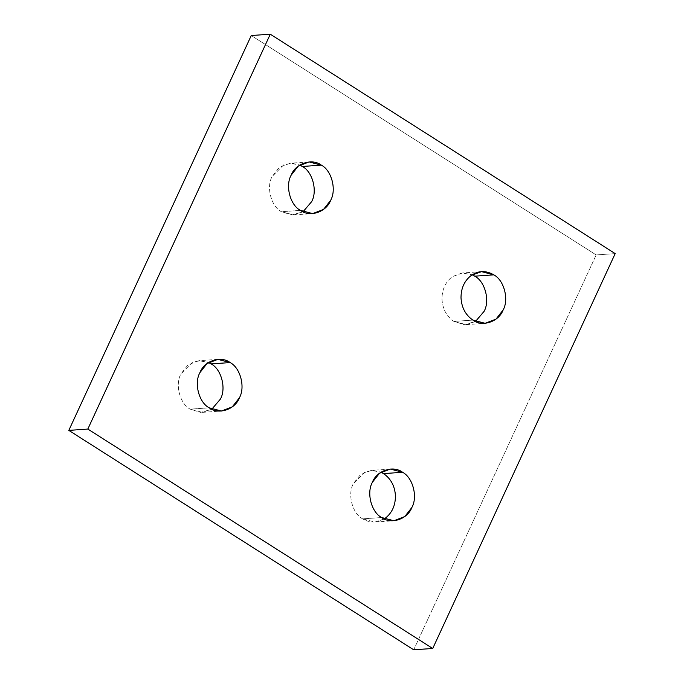 <?xml version="1.0" encoding="UTF-8"?>
<svg xmlns="http://www.w3.org/2000/svg" width="684" height="684" viewBox="0 0 684 684"><rect width="100%" height="100%" fill="white"/><g stroke="black" fill="none" stroke-linecap="round" stroke-linejoin="round"><path stroke-width="0.51" stroke-dasharray="3.42 2.56" d="M303.021 211.792L293.684 214.93L281.423 211.715L300.438 210.39L281.423 211.715C271.18 206.508 266.067 187.151 272.121 176.523L279.234 167.452L290.076 163.262L299.763 165.066L291.983 163.22L283.774 164.784L272.121 176.523C266.067 187.151 271.18 206.508 281.423 211.715L291.854 214.964L303.021 211.792M211.792 409.229L202.455 412.358L190.203 409.152L209.218 407.826L190.203 409.152C179.96 403.945 174.839 384.588 180.892 373.96L188.006 364.888L198.856 360.69L208.535 362.503L200.754 360.656L192.546 362.221L180.892 373.96C174.839 384.588 179.96 403.945 190.203 409.152L200.626 412.401L211.792 409.229M475.466 321.497L466.129 324.635L453.877 321.42L472.892 320.095L453.877 321.42C446.566 316.376 442.608 308.98 441.992 299.224C441.984 289.46 445.464 281.919 452.449 276.601L462.529 272.967L472.208 274.771L462.016 273.01L452.449 276.601C445.464 281.919 441.984 289.46 441.992 299.224C442.608 308.98 446.566 316.376 453.877 321.42L464.299 324.669L475.466 321.497M384.237 518.934L374.909 522.063L362.648 518.857L381.663 517.531L362.648 518.857C352.405 513.65 347.292 494.293 353.346 483.665L360.459 474.593L371.301 470.395L380.979 472.208L373.207 470.361L364.999 471.926L353.346 483.665C347.292 494.293 352.405 513.65 362.648 518.857C370.241 523.286 377.688 523.149 384.989 518.429M615.19 253.61L596.174 254.935L251.267 35.525L596.174 254.935L615.19 253.61M413.717 649.8L596.174 254.935L413.717 649.8M293.684 214.93L312.699 213.605M202.455 412.358L221.471 411.033M466.129 324.635L485.144 323.31M374.909 522.063L393.924 520.738M390.316 469.07L371.301 470.395M481.545 271.642L462.529 272.967M217.871 359.365L198.856 360.69M309.091 161.937L290.076 163.262"/><path stroke-width="1.03" d="M321.352 165.143L302.337 166.468C312.579 171.675 317.692 191.033 311.639 201.66L303.021 211.792L311.639 201.66C317.692 191.033 312.579 171.675 302.337 166.468L321.352 165.143L309.091 161.937L298.25 166.126L291.136 175.198C285.083 185.826 290.196 205.183 300.438 210.39L312.699 213.605L323.541 209.407L330.654 200.335C336.708 189.707 331.595 170.35 321.352 165.143C331.595 170.35 336.708 189.707 330.654 200.335C326.371 212.091 309.749 217.623 300.438 210.39C290.196 205.183 285.083 185.826 291.136 175.198C295.42 163.442 312.041 157.918 321.352 165.143M230.123 362.58L211.108 363.905C221.351 369.112 226.472 388.469 220.41 399.097L211.792 409.229L220.41 399.097C226.472 388.469 221.351 369.112 211.108 363.905L230.123 362.58L217.871 359.365L207.021 363.563L199.908 372.635C193.854 383.262 198.976 402.619 209.218 407.826L221.471 411.033L232.312 406.843L239.426 397.772C245.488 387.144 240.366 367.787 230.123 362.58C240.366 367.787 245.488 387.144 239.426 397.772C235.142 409.528 218.521 415.051 209.218 407.826C198.976 402.619 193.854 383.262 199.908 372.635C204.2 360.878 220.812 355.347 230.123 362.58M493.797 274.848L474.781 276.174C485.024 281.381 490.146 300.738 484.092 311.365L475.466 321.497L484.092 311.365C490.146 300.738 485.024 281.381 474.781 276.174L493.797 274.848L481.545 271.642L471.464 275.276C464.479 280.594 460.999 288.135 461.007 297.899C461.623 307.646 465.582 315.05 472.892 320.095L485.144 323.31L495.994 319.112L503.108 310.04C509.161 299.412 504.04 280.055 493.797 274.848C504.04 280.055 509.161 299.412 503.108 310.04C498.816 321.796 482.203 327.328 472.892 320.095C465.582 315.05 461.623 307.646 461.007 297.899C460.999 288.135 464.479 280.594 471.464 275.276C478.757 270.556 486.204 270.419 493.797 274.848M384.989 518.429C391.966 513.111 395.455 505.57 395.446 495.806C394.83 486.05 390.872 478.655 383.562 473.61L380.979 472.208L383.562 473.61L402.577 472.285L390.316 469.07L379.475 473.268L372.361 482.34C366.308 492.967 371.421 512.325 381.663 517.531L393.924 520.738L404.766 516.548L411.879 507.477C417.933 496.849 412.82 477.492 402.577 472.285L383.562 473.61C390.872 478.655 394.83 486.05 395.446 495.806C395.455 505.57 391.966 513.111 384.989 518.429L384.237 518.934M472.208 274.771L474.781 276.174L472.208 274.771M208.535 362.503L211.108 363.905L208.535 362.503M299.763 165.066L302.337 166.468L299.763 165.066M87.826 429.065L270.283 34.2L251.267 35.525L68.81 430.39L87.826 429.065L68.81 430.39L413.717 649.8L432.733 648.475L413.717 649.8L68.81 430.39L251.267 35.525L270.283 34.2L615.19 253.61L432.733 648.475L87.826 429.065L432.733 648.475L615.19 253.61L270.283 34.2L87.826 429.065M402.577 472.285C412.82 477.492 417.933 496.849 411.879 507.477C407.587 519.233 390.974 524.756 381.663 517.531C371.421 512.325 366.308 492.967 372.361 482.34C376.645 470.583 393.266 465.052 402.577 472.285"/></g></svg>
